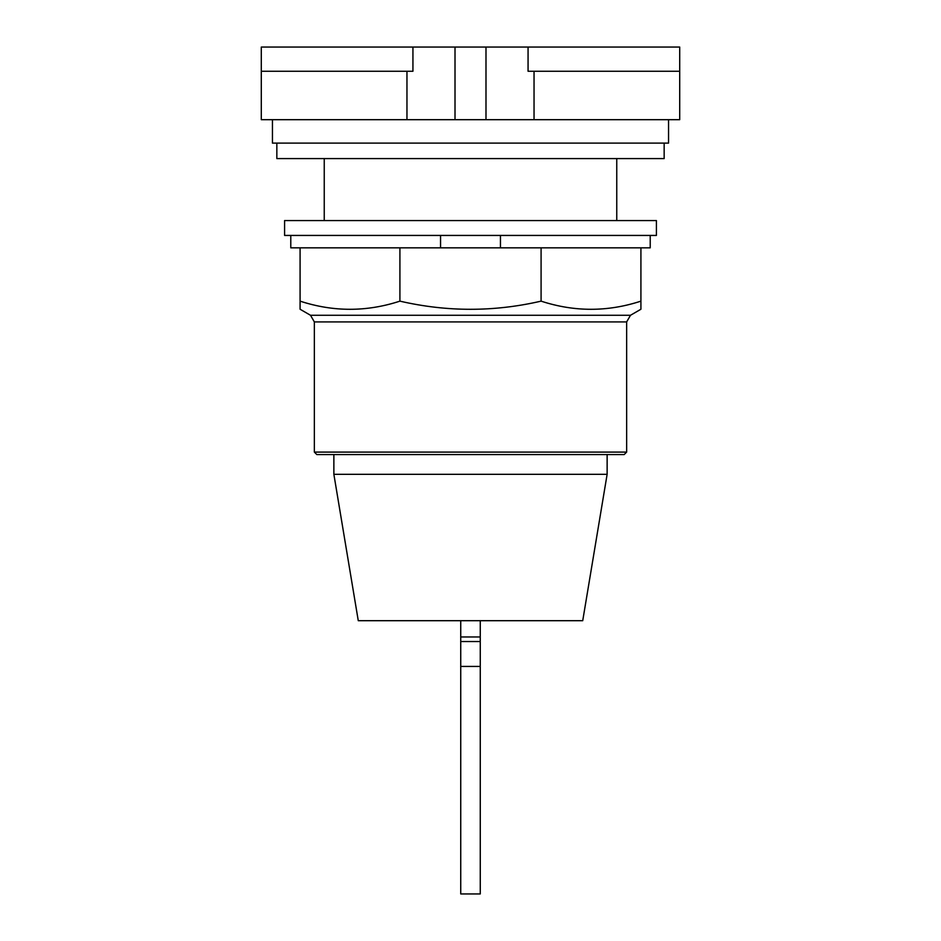 <?xml version="1.0" encoding="UTF-8"?>
<svg xmlns="http://www.w3.org/2000/svg" width="941" height="941" viewBox="0 0 941 941"><rect width="100%" height="100%" fill="white"/><g stroke="black" fill="none" stroke-linecap="round" stroke-linejoin="round"><path stroke-width="1.41" d="M528.066 71.257L679.708 71.257L679.708 47.05L528.066 47.05L528.066 71.257M528.066 47.05L412.934 47.05L412.934 71.257L261.292 71.257L261.292 119.683L679.708 119.683L679.708 71.257M412.934 47.05L261.292 47.05L261.292 71.257M485.991 47.05L485.991 119.683M455.009 47.05L455.009 119.683M616.755 220.57L616.755 158.594M324.245 158.594L324.245 220.57M272.443 119.683L272.443 143.103L668.557 143.103L668.557 119.683M276.842 143.103L276.842 158.594L664.158 158.594L664.158 143.103M480.263 641.527L460.737 641.527L460.737 666.428L480.263 666.428L480.263 620.695M460.737 620.695L460.737 636.975L480.263 636.975M460.737 636.975L460.737 641.527M480.263 666.428L480.263 893.95L460.737 893.95L460.737 666.428M607.133 474.311L582.726 620.695L358.274 620.695L333.867 474.311L607.133 474.311L607.133 454.574M333.867 454.574L333.867 474.311M314.353 452.092L316.835 454.574L624.165 454.574L626.647 452.092L626.647 321.928L630.494 315.27L640.915 309.248L640.915 301.144C607.639 312.012 574.363 312.012 541.087 301.144C494.025 312.012 446.975 312.012 399.913 301.144C366.637 312.012 333.361 312.012 300.085 301.144L300.085 309.248L310.506 315.27L314.353 321.928L314.353 452.092L626.647 452.092M500.447 235.438L500.447 247.836L399.913 247.836L399.913 301.144M399.913 247.836L300.085 247.836L300.085 301.144M541.087 301.144L541.087 247.836L640.915 247.836L640.915 301.144M541.087 247.836L500.447 247.836M290.781 235.438L290.781 247.836L300.085 247.836M640.915 247.836L650.219 247.836L650.219 235.438M440.553 247.836L440.553 235.438M284.594 235.438L656.406 235.438L656.406 220.57L284.594 220.57L284.594 235.438M534.041 119.683L534.041 71.257M406.959 119.683L406.959 71.257M314.353 321.928L626.647 321.928M630.494 315.27L310.506 315.27"/></g></svg>
